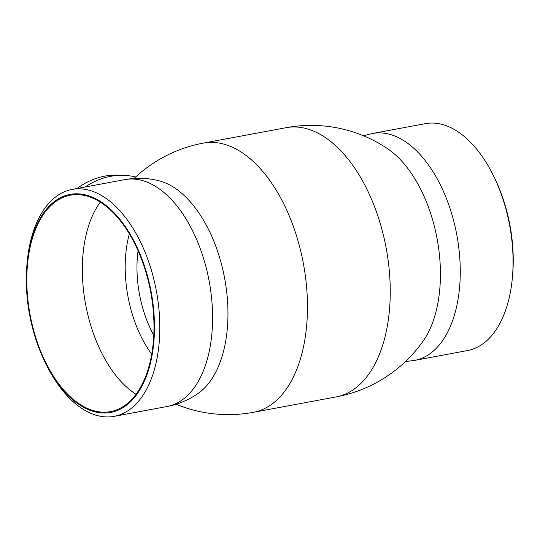 <?xml version="1.0" encoding="UTF-8"?>
<svg xmlns="http://www.w3.org/2000/svg" width="540" height="540" viewBox="0 0 540 540"><rect width="100%" height="100%" fill="white"/><g stroke="black" fill="none" stroke-linecap="round" stroke-linejoin="round"><path stroke-width="0.81" d="M85.266 186.982A88.763 73.096 -87.7 0 1 124.031 175.372A88.763 73.096 -87.7 0 1 135.655 176.978M138.058 250.776A84.537 47.135 -100.5 0 0 137.903 283.73A84.537 47.135 -100.5 0 0 153.806 335.347M124.031 175.372L118.28 175.142A88.763 73.096 92.3 0 0 77.072 188.507M467.512 350.555A115.391 64.341 -100.5 0 0 512.345 278.046A115.391 64.341 -100.5 0 0 493.189 175.183A115.391 64.341 -100.5 0 0 425.264 123.667L372.485 133.495A115.391 64.341 -100.5 0 1 456.86 235.163A115.391 64.341 -100.5 0 1 414.733 360.382L467.512 350.555M512.345 278.046L512.541 275.94A110.909 61.844 -100.5 0 0 494.127 177.073L493.189 175.183M286.099 127.697A136.91 76.336 -100.5 0 1 386.208 248.319A136.91 76.336 -100.5 0 1 336.224 396.887A136.91 136.91 0 0 0 423.171 341.017A111.497 62.167 -100.5 0 0 437.117 238.835A111.497 62.167 -100.5 0 0 387.329 148.527A136.91 136.91 0 0 0 286.099 127.697L203.31 143.114A136.91 136.91 0 0 0 134.075 178.457M45.407 362.927L46.346 364.817A115.391 64.341 -100.5 0 0 114.271 416.333L167.056 406.505C178.585 404.305 189.101 399.816 198.619 393.046A111.497 62.167 -100.5 0 0 224.66 278.411A111.497 62.167 -100.5 0 0 159.104 180.812C147.785 177.917 136.35 177.518 124.808 179.618L72.023 189.446A115.391 64.341 -100.5 0 0 27.196 261.954L27 264.06A110.909 61.844 -100.5 0 0 27.527 300.901A110.909 61.844 -100.5 0 0 45.407 362.927A110.909 61.844 -100.5 0 0 144.423 381.031A110.909 61.844 -100.5 0 0 112.86 211.525A110.909 61.844 -100.5 0 0 27 264.06M114.271 416.333A115.391 64.341 -100.5 0 0 156.404 291.107A115.391 64.341 -100.5 0 0 72.023 189.446M28.006 300.922A110.066 61.371 -100.5 0 0 110.545 411.608A110.066 61.371 -100.5 0 0 150.728 292.167A110.066 61.371 -100.5 0 0 70.247 195.197A110.066 61.371 -100.5 0 0 28.006 300.922M129.337 233.901A92.988 51.847 -100.5 0 0 126.212 284.823A92.988 51.847 -100.5 0 0 151.747 354.226M336.224 396.887L253.435 412.304A136.91 76.336 -100.5 0 0 303.419 263.736A136.91 76.336 -100.5 0 0 203.31 143.114M167.062 406.499A115.391 64.341 -100.5 0 0 209.183 281.266A115.391 64.341 -100.5 0 0 124.801 179.618M100.278 202.169A110.066 61.371 -100.5 0 0 83.545 290.581A110.066 61.371 -100.5 0 0 136.053 394.295M405.466 361.544L414.733 360.382M363.42 135.749L372.485 133.495M176.121 404.251A136.91 136.91 0 0 0 253.435 412.304"/></g></svg>
